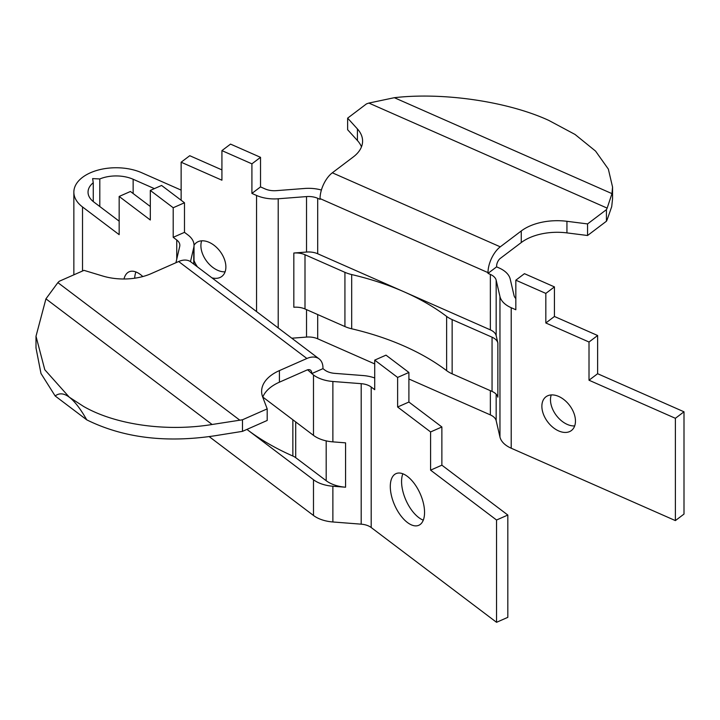<?xml version="1.0" encoding="UTF-8"?>
<svg xmlns="http://www.w3.org/2000/svg" width="720" height="720" viewBox="0 0 720 720"><rect width="100%" height="100%" fill="white"/><g stroke="black" fill="none" stroke-linecap="round" stroke-linejoin="round"><path stroke-width="1.08" d="M295.704 457.668A15.093 8.712 0 0 0 294.381 456.795A15.093 8.712 0 0 0 292.86 456.03A240.597 138.906 180 0 1 247.572 429.894L313.488 479.736A29.286 16.902 0 0 0 316.062 481.437A29.286 16.902 0 0 0 332.874 486.234L345.564 487.215A29.286 16.902 180 0 1 326.187 480.717L295.704 457.668L295.704 421.92M293.832 253.026L293.832 307.251A15.093 8.712 0 0 1 305.001 308.961L344.925 326.556A29.286 16.902 180 0 0 351.693 328.788A226.404 130.716 0 0 1 404.028 346.032A226.404 130.716 180 0 1 446.625 370.638A29.286 16.902 0 0 0 449.199 372.339A29.286 16.902 0 0 0 452.142 373.824L492.057 391.419A15.093 8.712 180 0 1 497.862 397.188L497.862 342.963L496.161 335.637A15.093 8.712 0 0 0 491.868 330.633A15.093 8.712 0 0 0 490.356 329.868L404.028 291.807A226.404 130.716 0 0 0 351.693 274.563A29.286 16.902 180 0 1 344.925 272.331L305.001 254.736A15.093 8.712 0 0 0 293.832 253.026L306.531 252.045A15.093 8.712 180 0 1 317.7 253.755L404.028 291.807A226.404 130.716 180 0 1 446.625 316.413A29.286 16.902 0 0 0 449.199 318.114A29.286 16.902 0 0 0 452.142 319.599L492.057 337.194A15.093 8.712 180 0 1 497.862 342.963M390.294 486.504A28.224 13.986 -113.8 0 0 400.41 515.178A28.224 13.986 -113.8 0 0 418.806 525.285A28.224 13.986 -113.8 0 0 424.557 512.406A28.224 13.986 -113.8 0 0 414.441 483.732A28.224 13.986 -113.8 0 0 396.036 473.625A28.224 13.986 -113.8 0 0 390.294 486.504M402.84 473.787A28.224 13.986 -113.8 0 0 401.571 481.536A28.224 13.986 -113.8 0 0 423.279 520.155M225.108 271.809A21.132 13.716 52.9 0 1 200.898 245.655A21.132 13.716 52.9 0 1 201.672 240.822M193.761 264.105L193.761 247.527A29.286 16.902 0 0 0 194.022 245.277A21.132 13.716 52.9 0 1 196.344 242.721A21.132 13.716 52.9 0 1 214.92 245.961A21.132 13.716 52.9 0 1 225.882 266.976A21.132 13.716 52.9 0 1 221.832 276.426A21.132 13.716 52.9 0 1 211.914 277.83M197.46 266.895A21.132 13.716 52.9 0 1 194.022 260.559M574.686 425.916A21.132 13.716 52.9 0 1 550.476 399.762A21.132 13.716 52.9 0 1 551.25 394.929M575.46 421.083A21.132 13.716 52.9 0 1 571.41 430.533A21.132 13.716 52.9 0 1 552.834 427.284A21.132 13.716 52.9 0 1 541.872 406.278A21.132 13.716 52.9 0 1 545.922 396.819A21.132 13.716 52.9 0 1 564.498 400.068A21.132 13.716 52.9 0 1 575.46 421.083M332.874 486.234L332.874 521.973A29.286 16.902 180 0 1 316.062 517.176A29.286 16.902 180 0 1 313.488 515.475L313.488 479.736M368.865 103.068L394.344 97.695L611.973 193.635L607.158 208.116L368.865 103.068A162.297 93.708 0 0 0 366.498 103.878L347.634 118.143L357.426 128.943A45.279 26.145 180 0 1 362.592 141.075A45.279 26.145 180 0 1 353.304 156.942L332.325 172.8L500.274 246.834A20.223 10.026 113.8 0 0 488.007 272.628L488.007 273.375L490.356 274.41A15.093 8.712 180 0 1 491.868 275.175A15.093 8.712 180 0 1 496.161 280.179L499.959 296.532A29.286 16.902 0 0 0 511.209 307.719L511.209 448.218A29.286 16.902 180 0 1 499.959 437.022L496.161 420.669A15.093 8.712 0 0 0 491.868 415.665A15.093 8.712 0 0 0 490.356 414.9L408.897 378.99M361.197 383.67A15.093 8.712 180 0 1 369.864 386.145A15.093 8.712 180 0 1 371.187 387.018L371.187 527.517A15.093 8.712 0 0 0 369.864 526.644A15.093 8.712 0 0 0 361.197 524.169L361.197 383.67L332.874 381.483L332.874 441.864L345.564 442.854L345.564 487.215M267.192 408.879L267.192 420.462L242.478 431.361A162.297 93.708 180 0 1 239.589 431.811L214.839 435.771C165.87 443.151 123.183 437.85 86.796 419.877L83.538 414.423C78.435 406.26 73.683 400.518 69.3 397.197L83.538 406.413C115.398 424.8 166.5 431.982 212.112 424.494L45.936 298.845L57.879 282.618A162.297 93.708 180 0 1 59.283 281.25L83.997 270.36L102.699 276.012A45.279 26.145 0 0 0 151.182 273.627L178.65 261.522A20.223 13.122 -52.9 0 1 190.854 261.9L319.095 358.866A20.223 13.122 127.1 0 0 306.891 358.488L279.423 370.593A45.279 26.145 180 0 0 261.621 391.374A45.279 26.145 180 0 0 262.674 396.972L267.192 408.879L242.478 419.778A162.297 93.708 0 0 1 239.832 420.192L212.112 424.494M262.8 397.044L313.488 435.375A29.286 16.902 0 0 0 316.062 437.067A29.286 16.902 0 0 0 332.874 441.864M313.488 435.375L313.488 374.985A29.286 16.902 0 0 0 316.062 376.677A29.286 16.902 0 0 0 332.874 381.483M313.488 374.985L307.62 369.81M175.923 262.728L179.703 246.438A15.093 8.712 180 0 0 179.838 245.277A15.093 8.712 180 0 0 176.742 239.994L173.205 237.321L173.205 207.738L150.309 190.431L150.309 220.005L119.16 196.452L119.16 234.657L82.521 206.955A42.264 24.399 180 0 1 73.854 192.15A42.264 24.399 180 0 1 97.371 170.28A42.264 24.399 180 0 1 141.759 172.755L181.134 190.116M247.572 429.894L246.915 429.399A240.597 138.906 0 0 0 247.572 429.894M209.214 436.635L313.488 515.475M332.874 521.973L361.197 524.169M607.158 208.116A162.297 93.708 180 0 1 606.429 209.646L587.565 223.92L587.565 235.503L566.937 232.893A45.279 26.145 0 0 0 521.253 242.559L500.274 258.417A6.039 2.988 -66.2 0 0 496.611 266.121L496.611 266.859L498.969 267.903A29.286 16.902 0 0 1 510.219 279.09L514.017 295.443A15.093 8.712 180 0 0 515.835 298.575M321.408 190.035A29.286 16.902 0 0 0 304.641 188.469L276.318 190.656A15.093 8.712 180 0 1 265.149 188.946L260.523 186.903L260.523 157.329L230.535 144.108L221.922 150.615L251.91 163.836L251.91 193.419L260.523 186.903M488.007 272.628L320.049 198.594L320.049 199.332L317.7 198.297L317.7 253.755M256.545 311.571L256.545 195.453A29.286 16.902 0 0 0 278.208 198.774L306.531 196.587A15.093 8.712 180 0 1 317.7 198.297M319.095 358.866A20.223 13.122 127.1 0 1 322.965 367.911L322.965 368.649L324.765 370.017A15.093 8.712 180 0 0 334.755 373.365L363.087 375.552A29.286 16.902 0 0 1 374.724 377.982M93.258 201.564L93.258 182.736A28.071 16.209 0 0 0 88.038 192.15A28.071 16.209 0 0 0 93.798 201.987L119.16 221.166M500.274 246.834L521.253 230.976A45.279 26.145 0 0 1 566.937 221.301L587.565 223.92M611.973 193.635L612.558 187.047L612.558 198.765L611.712 206.64L607.221 219.564A162.297 93.708 180 0 1 606.429 221.229L606.429 209.646M587.565 235.503L606.429 221.229M347.634 118.143L347.634 129.735L357.426 140.535A45.279 26.145 180 0 1 361.467 146.862M311.688 372.888A6.039 3.915 -52.9 0 0 310.536 370.188A6.039 3.915 -52.9 0 0 306.891 370.071L279.423 382.176A45.279 26.145 0 0 0 262.746 397.17M242.478 431.361L242.478 419.778M394.344 97.695C443.151 92.034 507.861 101.547 548.757 120.393L575.037 134.451L595.566 151.092L608.346 169.101L612.558 187.047M86.796 419.877L55.161 395.964C59.283 392.787 63.999 393.192 69.3 397.197L44.802 369.756L36 336.258L45.936 298.845M36 336.258L36 347.967L40.977 373.473L55.161 395.964M322.965 368.649L311.688 373.626M371.187 527.517L496.548 622.305L507.825 617.337L507.825 515.043L441.873 465.174L441.873 426.969L408.897 402.039L408.897 372.465L386.001 355.149L374.724 360.117L374.724 389.691L371.187 387.018M488.007 273.375L496.611 266.859M511.209 448.218L675.387 520.596L675.387 418.302L589.014 380.223L589.014 342.018L545.832 322.983L545.832 293.409L515.835 280.188L515.835 309.762L511.209 307.719M256.545 195.453L251.91 193.419M142.821 276.552A28.224 13.986 -113.8 0 0 129.123 271.8A28.224 13.986 -113.8 0 0 123.993 278.991M507.825 515.043L496.548 520.02L496.548 622.305M496.548 520.02L430.596 470.151L430.596 431.946L397.62 407.007L397.62 377.433L374.724 360.117M675.387 418.302L684 411.795L597.627 373.716L597.627 335.511L554.436 316.476L554.436 286.893L524.448 273.672L515.835 280.188M684 411.795L684 514.08L675.387 520.596M194.022 264.303L194.022 245.277A29.286 16.902 0 0 0 188.019 235.017L184.482 232.353L184.482 202.77L173.205 207.738M184.482 202.77L161.586 185.454L150.309 190.431M408.897 372.465L397.62 377.433M135.918 271.962A28.224 13.986 -113.8 0 0 134.685 278.217M150.309 206.505L130.437 191.484L119.16 196.452M99.801 206.523L99.801 178.956L92.628 178.596L93.258 182.736M154.386 188.631L133.146 179.262A28.071 16.209 0 0 0 99.801 178.956M554.436 286.893L545.832 293.409M221.922 150.615L221.922 180.198L181.134 162.216L181.134 200.241M221.922 169.893L189.747 155.709L181.134 162.216M260.523 157.329L251.91 163.836M374.724 363.924L317.7 338.787A15.093 8.712 0 0 0 306.531 337.077L291.78 338.22M589.014 342.018L597.627 335.511M545.832 322.983L554.436 316.476M589.014 380.223L597.627 373.716M441.873 465.174L430.596 470.151M441.873 426.969L430.596 431.946M408.897 402.039L397.62 407.007M193.761 247.527L190.485 261.639M184.482 232.353L173.205 237.321M320.049 198.594A20.223 10.026 -66.2 0 1 332.325 172.8M446.625 370.638L446.625 316.413M496.161 394.182L496.161 420.669M496.161 280.179L496.161 335.637M490.356 329.868L490.356 274.41M306.531 252.045L306.531 196.587M57.879 282.618L239.832 420.192M306.891 358.488L178.65 261.522M176.742 259.2L176.742 239.994M82.521 206.955L82.521 271.008M133.146 179.262L133.146 193.536M499.959 437.022L499.959 296.532M317.7 314.559L317.7 338.787M490.356 414.9L490.356 390.672M278.208 198.774L278.208 327.951M306.531 337.077L306.531 309.636M521.253 242.559L521.253 230.976M279.423 382.176L279.423 370.593M566.937 232.893L566.937 221.301M357.426 140.535L357.426 128.943M351.693 328.788L351.693 274.563M492.057 391.419L492.057 337.194M452.142 373.824L452.142 319.599M344.925 326.556L344.925 272.331M305.001 308.961L305.001 254.736M326.187 440.874L326.187 480.717M292.86 419.769L292.86 456.03M73.854 192.15L73.854 274.833"/></g></svg>
